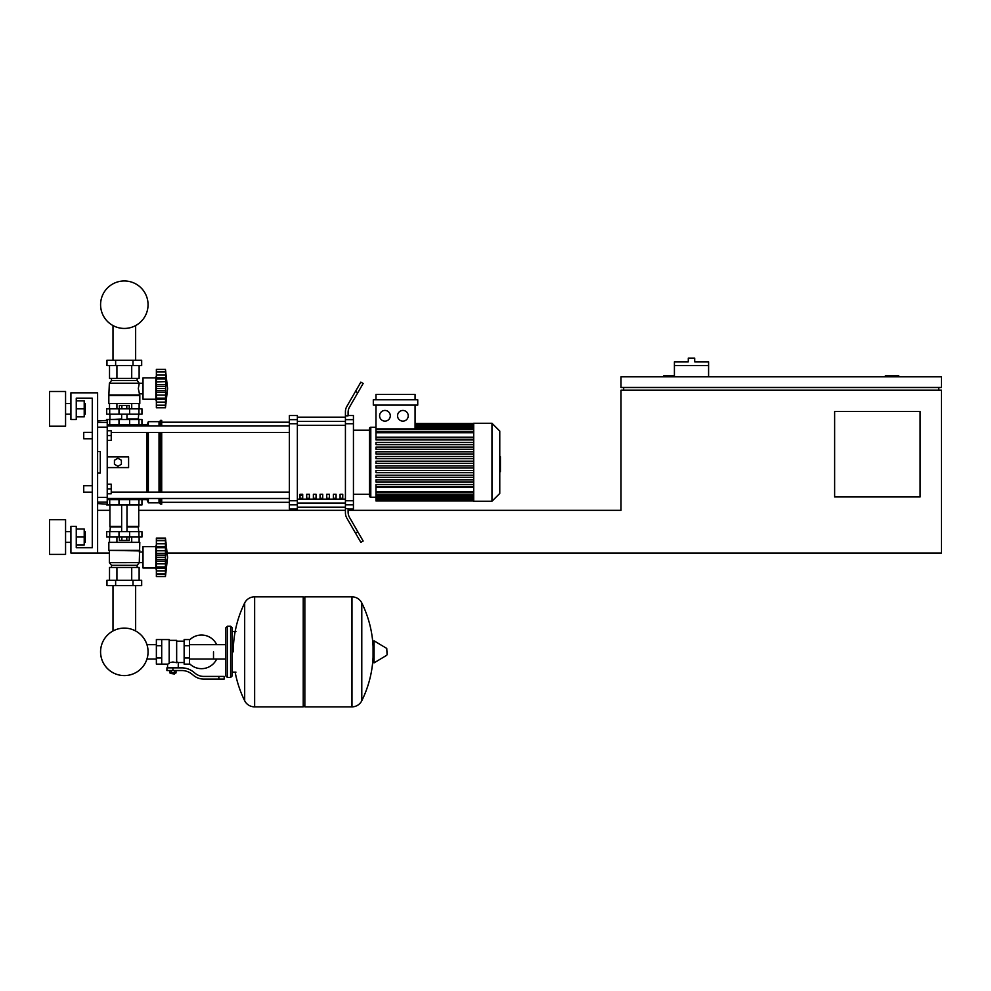 <?xml version="1.0" encoding="UTF-8"?>
<svg xmlns="http://www.w3.org/2000/svg" width="991" height="991" viewBox="0 0 991 991"><rect width="100%" height="100%" fill="white"/><g stroke="black" fill="none" stroke-linecap="round" stroke-linejoin="round"><path stroke-width="1.49" d="M898.726 376.803L898.726 375.738L885.372 375.738L885.372 376.803M920.082 496.962L834.633 496.962L834.633 411.513L920.082 411.513L920.082 496.962M938.774 387.481L938.774 390.157M167.256 553.04L941.45 553.04L941.45 390.157L621.01 390.157L621.01 510.315L348.101 510.315M941.45 387.481L941.45 376.803L621.01 376.803L621.01 387.481L941.45 387.481M623.673 387.481L623.673 390.157M674.413 375.738L663.735 375.738L663.735 376.803M109.369 553.04L70.918 553.04L70.918 526.345L76.257 526.345L76.257 547.701L92.274 547.701L92.274 398.159L76.257 398.159L76.257 419.527L70.918 419.527L70.918 392.82L97.614 392.82L97.614 553.04M97.614 510.315L109.902 510.315M138.74 510.315L345.425 510.315L345.425 504.853L353.44 504.853L353.44 500.765L345.425 500.765L345.425 423.739L353.44 423.739L353.44 419.651L345.425 419.651L345.425 423.739M708.59 365.58L674.413 365.58L674.413 361.851L688.299 361.851L688.299 358.11L694.703 358.11L694.703 361.851L708.59 361.851L708.59 376.803M674.413 376.803L674.413 365.58M83.727 485.751L83.727 492.155L83.727 485.751L92.274 485.751L92.274 438.753L83.727 438.753L83.727 432.349L92.274 432.349L92.274 398.159L76.257 398.159L92.274 398.159L76.257 398.159L92.274 398.159L92.274 432.349M107.226 484.153L111.24 484.153L111.24 488.959L107.226 488.959M111.24 488.959L111.24 493.766L107.226 493.766M83.727 432.349L83.727 438.753M107.226 430.738L111.24 430.738L111.24 435.545L107.226 435.545M111.24 435.545L111.24 440.351L107.226 440.351M213.511 651.843L213.511 659.027L213.511 651.843M189.479 663.623A16.822 16.822 0 0 0 216.707 659.027M216.707 644.67A16.822 16.822 0 0 0 189.479 640.075M161.706 639.567L169.188 639.567L169.188 663.524L167.578 664.131L156.367 664.131L156.367 639.567L161.706 639.567L161.706 664.131M184.14 662.533L178.269 662.533L178.269 667.872M184.14 645.711L184.14 664.131L189.479 664.131L189.479 639.567L184.14 639.567L184.14 645.711L189.479 645.711M184.14 641.165L176.658 641.165M176.658 661.827L178.269 662.533M169.188 662.682L172.917 662.013L176.658 662.682L176.658 640.359L169.188 640.359M175.06 673.484L170.786 673.484L174.527 674.016L175.06 672.939M174.466 670.535L174.466 672.939L176.002 672.939L176.002 670.535M169.845 670.535L169.845 672.939L174.466 672.939M171.381 670.535L171.381 672.939M218.85 679.083L224.189 679.083L224.189 676.419L218.85 676.419L218.85 679.083L203.725 679.083A16.017 16.017 0 0 1 193.716 675.577L191.808 674.053A16.017 16.017 0 0 0 181.799 670.535L166.909 670.535L166.909 667.872L172.917 667.872L172.917 670.535M172.917 667.872L181.799 667.872A18.693 18.693 0 0 1 193.48 671.972L195.376 673.484A13.354 13.354 0 0 0 203.725 676.419L218.85 676.419M184.14 657.987L189.479 657.987M161.706 645.711L156.367 645.711M161.706 657.987L156.367 657.987M351.842 706.856L351.842 596.842L351.978 706.856A10.951 10.951 0 0 0 361.789 700.748L361.789 602.949A10.951 10.951 0 0 0 351.978 596.842L304.844 596.842L304.844 706.856L351.842 706.856M373.062 651.843L373.062 641.412L374.078 640.843L374.078 662.855L373.062 662.285L373.062 651.843M387.085 651.843L387.085 654.679L387.085 651.843M235.152 672.146A110.558 110.558 0 0 0 244.678 700.748L244.678 602.949A10.951 10.951 0 0 1 254.501 596.842L303.234 596.842L303.234 706.856L254.637 706.856L254.637 596.842L254.501 706.856A10.951 10.951 0 0 1 244.678 700.748L244.678 651.843M230.606 626.213L227.397 626.213L227.397 677.485L230.606 677.485L230.606 626.213L232.204 627.811L232.204 631.552L235.945 631.552M230.606 677.485L232.204 675.887L232.204 627.811M107.226 499.637L141.948 499.637L141.948 504.976L106.694 504.976M112.999 585.619L112.999 630.982A23.734 23.734 0 0 0 100.587 651.843A23.734 23.734 0 0 1 124.321 628.108A23.734 23.734 0 0 1 148.055 651.843A23.734 23.734 0 0 0 135.643 630.982A23.734 23.734 0 0 1 124.321 675.589A23.734 23.734 0 0 1 100.587 651.843A23.734 23.734 0 0 0 124.321 675.589A23.734 23.734 0 0 0 135.643 630.982A23.734 23.734 0 0 1 124.321 675.589A23.734 23.734 0 0 1 112.999 630.982A23.734 23.734 0 0 0 124.321 675.589A23.734 23.734 0 0 0 135.643 630.982A23.734 23.734 0 0 1 124.321 675.589A23.734 23.734 0 0 1 112.999 630.982A23.734 23.734 0 0 0 124.321 675.589A23.734 23.734 0 0 0 148.055 651.843A23.734 23.734 0 0 1 124.321 675.589A23.734 23.734 0 0 1 112.999 630.982A23.734 23.734 0 0 0 124.321 675.589A23.734 23.734 0 0 0 148.055 651.843A23.734 23.734 0 0 1 124.321 675.589A23.734 23.734 0 0 1 112.999 630.982A23.734 23.734 0 0 0 120.691 675.305A23.734 23.734 0 0 0 146.941 659.027L156.367 659.027M156.367 644.67L146.941 644.67A23.734 23.734 0 0 0 135.643 630.982A23.734 23.734 0 0 1 146.941 644.67A23.734 23.734 0 0 0 135.643 630.982L135.643 585.619M129.635 504.976L129.66 498.572L118.982 498.572L119.007 504.976M126.786 537.023L126.786 540.442L129.251 540.442L129.251 537.023M126.786 540.442L121.856 540.442L121.856 537.023M121.856 540.442L119.391 540.442L119.391 537.023M156.367 570.135L155.835 568.004L143.014 568.004L143.014 546.636L155.835 546.636L155.835 568.004M156.367 544.505L155.835 546.636M156.367 567.719L156.367 557.314L165.447 557.314L165.447 576.539L167.578 557.314L165.447 538.088L165.46 556.868M156.367 566.926L165.447 566.926L166.03 568.078L156.367 568.078L165.633 567.917M165.447 576.539L156.367 576.539L156.367 573.962L165.447 573.962L166.03 572.018L165.77 573.108M156.367 574.26L165.77 574.223M165.447 566.852L165.77 567.719M156.367 573.962L156.367 568.078M156.367 557.314L156.367 553.374L166.03 553.35L165.447 557.314L165.745 550.711L166.03 553.374M156.367 553.374L156.367 547.701L165.447 547.701L166.03 546.549L165.77 543.762L156.367 543.762L156.367 538.088L165.447 538.088M156.367 547.701L156.367 546.549L166.03 546.549M166.017 542.634L165.447 540.665L156.367 540.665M156.367 561.253L166.03 561.253L165.77 559.543L156.367 559.543M156.367 546.549L156.367 543.762M165.77 541.532L166.03 542.61M156.367 550.773L165.77 550.773L165.584 549.695L165.745 550.711M139.805 550.377L108.837 550.377L108.837 542.362L139.805 542.362L139.273 562.653L137.142 565.328L137.142 567.459M108.837 550.377L139.273 550.909M109.369 550.909L109.369 562.653L143.014 562.615M109.369 562.653L111.5 565.328L137.142 565.328M111.5 565.328L111.5 567.459M143.014 552.024L139.273 552.024M106.966 580.28L141.676 580.28L141.676 585.619L106.966 585.619L106.966 580.28M115.637 580.28L115.637 585.619M133.005 580.28L133.005 585.619M139.124 542.362L139.124 537.023M131.716 542.362L131.716 537.023M116.926 542.362L116.926 537.023M109.518 542.362L109.518 537.023M109.518 580.28L109.518 567.459L139.124 567.459L139.124 580.28M116.926 567.459L116.926 580.28M131.716 567.459L131.716 580.28M109.902 504.976L109.902 526.345L121.645 526.345M138.74 504.976L138.74 526.345L126.984 526.345M110.435 526.345L109.902 531.684M138.207 526.345L138.74 531.684M109.716 531.684L106.694 531.684L106.694 537.023L141.948 537.023L141.948 531.684L109.716 531.684L109.716 537.023M109.902 526.878L121.645 526.878M126.984 526.878L138.74 526.878M165.447 547.701L165.77 546.908M110.435 419.527L121.645 418.995M138.207 419.527L138.74 414.188M126.984 418.995L138.74 418.995M109.902 418.995L109.902 414.188M141.948 414.188L106.694 414.188L106.694 408.849L141.948 408.849L141.948 414.188M107.226 424.866L119.007 424.866L118.982 425.932L129.66 425.932L129.66 424.866L147.015 424.866L148.353 421.658L159.031 421.658L161.706 420.333L161.706 426.006M119.391 408.849L119.391 405.43L129.251 405.43L129.251 408.849M126.786 405.43L126.786 408.849M121.856 405.43L121.856 408.849M156.367 375.738L155.835 377.868L143.014 377.868L143.014 399.237L155.835 399.237L156.367 401.367M165.447 398.159L165.77 398.952L165.447 398.159L165.77 398.952L165.447 398.159L156.367 398.159L156.367 378.934L165.447 378.934L165.77 378.141L165.447 407.772L167.578 388.546L165.447 369.321L166.03 377.782M156.367 384.607L166.03 384.595L165.807 386.279M156.367 382.006L165.683 381.622M165.77 372.765L165.447 371.898L156.367 371.898L156.367 369.321L165.447 369.321M156.367 388.546L165.447 388.546L165.77 390.788L165.447 388.546M156.367 378.934L156.367 377.794L166.03 377.794L165.77 374.994L156.367 374.994L156.367 371.898M167.578 388.546L165.447 407.772L156.367 407.772L156.367 399.311L165.77 398.952M166.005 403.25L165.77 404.34L166.03 403.25M156.367 405.208L165.447 405.208L165.77 404.34M156.367 377.794L156.367 374.994M156.367 405.492L165.77 405.455M156.367 398.952L156.367 398.159M156.367 399.311L165.633 399.15M156.367 392.486L166.03 392.448M155.835 377.868L155.835 399.237M139.805 395.496L108.837 395.496L108.837 403.51L139.805 403.51L139.805 395.496L138.306 388.546L139.273 383.207L137.142 380.544L137.142 378.401M108.837 395.496L109.369 383.207L111.5 380.544L111.5 378.401M143.014 393.848L139.273 393.848M143.014 383.257L139.273 383.257M133.005 360.241L141.676 360.241L141.676 365.58L106.966 365.58L106.966 360.241L133.005 360.241L133.005 365.58M115.637 365.58L115.637 360.241M131.716 403.51L131.716 408.849M116.926 403.51L116.926 408.849M139.124 403.51L139.124 408.849M109.518 403.51L109.518 408.849M139.124 365.58L139.124 378.401L109.518 378.401L109.518 365.58M116.926 378.401L116.926 365.58M131.716 378.401L131.716 365.58M137.142 380.544L111.5 380.544M139.273 383.207L109.369 383.207M139.273 394.963L109.369 394.963M156.367 386.317L165.77 386.317L165.695 381.634L166.03 384.582M165.447 378.934L166.03 377.794M165.77 395.087L156.367 395.087M141.948 424.866L141.948 419.527L106.694 419.527L106.694 420.333M119.007 419.527L119.007 424.866L129.635 424.866L129.635 419.527M148.055 304.695A23.734 23.734 0 0 0 124.321 280.961A23.734 23.734 0 0 0 100.587 304.695A23.734 23.734 0 0 0 124.321 328.442A23.734 23.734 0 0 0 148.055 304.695M499.774 456.715L500.418 456.715L500.418 467.789L499.774 467.789M500.418 466.451L499.774 466.451M500.418 467.789L500.418 471.629L499.774 471.629M500.418 471.629L499.774 471.852M473.71 462.252L473.71 423.268L491.97 423.268L491.97 501.235L473.71 501.235L473.71 462.252M491.97 501.235L499.774 493.444L499.774 431.06L491.97 423.268M369.457 430.205L369.457 428.608A1.338 1.338 0 0 1 370.795 427.27L370.795 497.234A1.338 1.338 0 0 1 369.457 495.896L369.457 428.608L369.457 430.205L353.44 430.205M473.71 437.242L375.973 437.242L375.973 405.108M384.942 410.447A5.339 5.339 0 0 1 390.293 415.786A5.339 5.339 0 0 1 384.942 421.125A5.339 5.339 0 0 1 379.603 415.786A5.339 5.339 0 0 1 384.942 410.447M402.891 410.447A5.339 5.339 0 0 1 408.23 415.786A5.339 5.339 0 0 1 402.891 421.125A5.339 5.339 0 0 1 397.552 415.786A5.339 5.339 0 0 1 402.891 410.447M417.744 405.108L373.31 405.108L373.31 399.769L417.744 399.769L417.744 405.108M415.068 405.108L415.068 428.917L375.973 428.917M375.973 399.769L375.973 394.43L415.068 394.43L415.068 399.769M473.71 491.759L375.973 491.759L375.973 487.262L473.71 487.262M473.71 463.317L375.973 463.317L375.973 461.187L473.71 461.187M473.71 486.717L375.973 486.717L375.973 484.574L473.71 484.574M473.71 482.035L375.973 482.035L375.973 479.904L473.71 479.904M473.71 477.352L375.973 477.352L375.973 475.222L473.71 475.222M473.71 472.682L375.973 472.682L375.973 470.539L473.71 470.539M473.71 468L375.973 468L375.973 465.869L473.71 465.869M473.71 456.504L375.973 456.504L375.973 458.647L473.71 458.647M473.71 451.822L375.973 451.822L375.973 453.965L473.71 453.965M473.71 447.152L375.973 447.152L375.973 449.282L473.71 449.282M473.71 442.469L375.973 442.469L375.973 444.612L473.71 444.612M473.71 437.787L375.973 437.787L375.973 439.93L473.71 439.93M375.973 491.759L375.973 500.975L473.71 500.975M369.457 494.298L369.457 495.896L369.457 494.298L369.457 495.896L369.457 494.298L353.44 494.298M340.086 494.298L342.75 494.298L342.75 498.3L340.086 498.3L340.086 494.298M333.41 494.298L336.085 494.298L336.085 498.3L333.41 498.3L333.41 494.298M326.733 494.298L329.408 494.298L329.408 498.3L326.733 498.3L326.733 494.298M320.056 494.298L322.732 494.298L322.732 498.3L320.056 498.3L320.056 494.298M313.379 494.298L316.055 494.298L316.055 498.3L313.379 498.3L313.379 494.298M306.702 494.298L309.378 494.298L309.378 498.3L306.702 498.3L306.702 494.298M300.025 494.298L302.701 494.298L302.701 498.3L300.025 498.3L300.025 494.298M345.425 417.36L297.362 417.36M297.362 507.144L345.425 507.144M353.44 423.739L353.44 500.765M345.425 500.765L345.425 504.853M353.44 504.853L353.44 508.99L348.101 508.99M348.101 508.668L345.425 508.668L345.425 512.793A10.678 10.678 0 0 0 346.862 518.144L355.496 533.108L357.813 531.783L349.526 517.426A10.678 10.678 0 0 1 348.101 512.087L348.101 508.668M345.425 419.651L345.425 415.836L348.101 415.836L348.101 412.417A10.678 10.678 0 0 1 349.526 407.078A10.678 10.678 0 0 0 348.101 412.417A10.678 10.678 0 0 1 349.526 407.078A10.678 10.678 0 0 0 348.101 412.417A10.678 10.678 0 0 1 349.526 407.078L363.152 383.48L360.848 382.142L355.496 391.395L357.813 392.733M348.101 415.526L353.44 415.526L353.44 419.651M289.347 419.651L289.347 415.526L297.362 415.526L297.362 419.651L289.347 419.651L289.347 423.739L297.362 423.739L297.362 419.651M297.362 423.739L297.362 500.765L289.347 500.765L289.347 504.853L297.362 504.853L297.362 500.765M297.362 504.853L297.362 508.99L289.347 508.99L289.347 504.853M289.347 500.765L289.347 423.739M297.362 417.174L345.425 417.174M297.362 507.33L345.425 507.33M346.862 518.144A10.678 10.678 0 0 1 345.425 512.793L345.425 508.668L345.425 512.793M357.813 531.783L363.152 541.024L360.848 542.362L355.496 533.108M345.425 415.836L345.425 411.711A10.678 10.678 0 0 1 346.862 406.372L355.496 391.395M349.526 517.426A10.678 10.678 0 0 1 348.101 512.087A10.678 10.678 0 0 0 349.526 517.426M345.425 508.668L345.425 510.315M111.24 432.41L289.347 432.41M107.226 426.006L289.347 426.006M302.701 498.3L302.701 494.298M300.025 495.302L302.701 495.302M141.948 499.637L147.015 499.637L148.353 502.846L159.031 502.846L161.706 504.171L161.706 498.498M140.338 424.866L139.211 426.006M139.211 498.498L140.338 499.637M147.015 499.637L147.015 498.498M147.015 492.093L147.015 432.41M147.015 426.006L147.015 424.866M117.917 466.265L114.436 464.259L114.436 460.245L117.917 458.238L121.385 460.245L121.385 464.259L117.917 466.265M107.226 456.913L128.595 456.913L128.595 467.591L107.226 467.591M161.706 492.093L161.706 432.41M160.369 504.171L160.369 498.498M160.369 492.093L160.369 432.41M160.369 426.006L160.369 420.333M159.031 502.846L159.031 498.498M159.031 492.093L159.031 432.41M159.031 426.006L159.031 421.658M148.353 502.846L148.353 498.498M148.353 492.093L148.353 432.41M148.353 426.006L148.353 421.658M97.614 427.158L107.226 427.158L107.226 420.333L97.614 420.927M97.614 503.589L107.226 504.171L107.226 497.346L97.614 497.346M97.614 451.574L100.289 451.574L100.289 472.93L97.614 472.93M107.226 427.158L107.226 497.346M100.289 451.574L100.289 472.93L100.289 451.574M85.276 414.188L85.276 403.51L85.276 414.188L84.21 414.188M65.567 408.849L65.567 426.204L49.55 426.204L49.55 391.482L65.567 391.482L65.567 408.849M85.276 542.362L85.276 531.684L85.276 542.362L84.21 542.362M65.567 537.023L65.567 554.378L49.55 554.378L49.55 519.668L65.567 519.668L65.567 537.023M76.257 545.038L84.21 545.038L84.21 529.008L76.257 529.008M76.257 537.023L84.21 537.023M76.257 416.852L84.21 416.852L84.21 400.835L76.257 400.835M76.257 408.849L84.21 408.849M92.274 492.155L92.274 547.701L92.274 492.155L92.274 547.701L76.257 547.701L92.274 547.701L76.257 547.701L92.274 547.701L92.274 492.155L83.727 492.155M92.274 485.751L92.274 438.753M351.978 706.856L351.978 596.842M387.085 654.679L386.763 648.448L374.078 640.843M254.501 596.842L254.501 706.856M109.716 504.976L109.716 499.637M138.926 504.976L138.926 499.637M156.367 570.878L165.77 570.878M156.367 563.854L165.77 563.854L156.367 563.854M156.367 555.084L165.77 555.084M156.367 540.368L165.77 540.368M119.007 531.684L119.007 537.023M129.635 531.684L129.635 537.023M138.926 531.684L138.926 537.023M109.716 414.188L109.716 408.849M119.007 414.188L119.007 408.849M129.635 414.188L129.635 408.849M138.926 414.188L138.926 408.849M156.367 402.111L165.77 402.111M156.367 371.613L165.77 371.613M156.367 390.776L165.77 390.776M109.716 419.527L109.716 424.866M138.926 419.527L138.926 424.866M500.418 462.264L499.774 462.264M500.418 458.053L499.774 458.053M473.71 425.783L415.068 425.783M473.71 427.319L415.068 427.319M473.71 429.586L375.973 429.586M473.71 432.745L375.973 432.745M473.71 498.721L375.973 498.721M473.71 497.197L375.973 497.197M473.71 494.93L375.973 494.93M345.425 421.423L297.362 421.423M345.425 499.167L297.362 499.167M297.362 503.081L345.425 503.081M297.362 425.337L345.425 425.337M107.226 422.401L97.614 422.401M97.614 502.103L107.226 502.103M135.643 360.241L135.643 325.568M112.999 325.568L112.999 360.241M225.799 659.027L189.479 659.027M225.799 644.67L189.479 644.67M167.578 664.131L167.578 667.872M232.204 672.146L235.945 672.146M361.789 700.748A110.558 110.558 0 0 0 373.062 657.281M373.062 646.417A110.558 110.558 0 0 0 361.789 602.949M386.763 655.249L374.078 662.855M303.234 598.44L304.844 596.842M303.234 705.258L304.844 706.856M244.678 602.949A110.558 110.558 0 0 0 233.269 651.843M227.397 626.213L225.799 627.811L225.799 675.887L227.397 677.485M137.774 498.498L137.774 499.637M110.856 499.637L110.856 498.498M126.984 531.684L126.984 504.976M121.645 531.684L121.645 504.976M156.367 546.71L165.633 546.71M156.367 540.491L165.485 540.491M156.367 574.148L165.485 574.148M126.984 414.188L126.984 419.527M121.645 414.188L121.645 419.527M156.367 377.943L165.633 377.943M156.367 371.724L165.485 371.724M156.367 405.381L165.485 405.381M110.856 424.866L110.856 426.006M137.774 424.866L137.774 426.006M375.973 427.27L370.795 427.27M473.71 423.529L415.068 423.529M415.068 423.826L473.71 423.826M415.068 424.718L473.71 424.718M415.068 426.241L473.71 426.241M415.068 428.508L473.71 428.508M375.973 497.234L370.795 497.234M375.973 431.68L473.71 431.68M473.71 500.678L375.973 500.678M473.71 499.786L375.973 499.786M473.71 498.262L375.973 498.262M473.71 495.995L375.973 495.995M473.71 492.824L375.973 492.824M161.706 502.313L289.347 502.313M161.706 422.203L289.347 422.203M289.347 492.093L111.24 492.093M289.347 498.498L107.226 498.498M65.567 414.188L70.918 414.188M65.567 542.362L70.918 542.362M65.567 531.684L70.918 531.684M84.21 531.684L85.276 531.684M65.567 403.51L70.918 403.51M84.21 403.51L85.276 403.51"/></g></svg>
